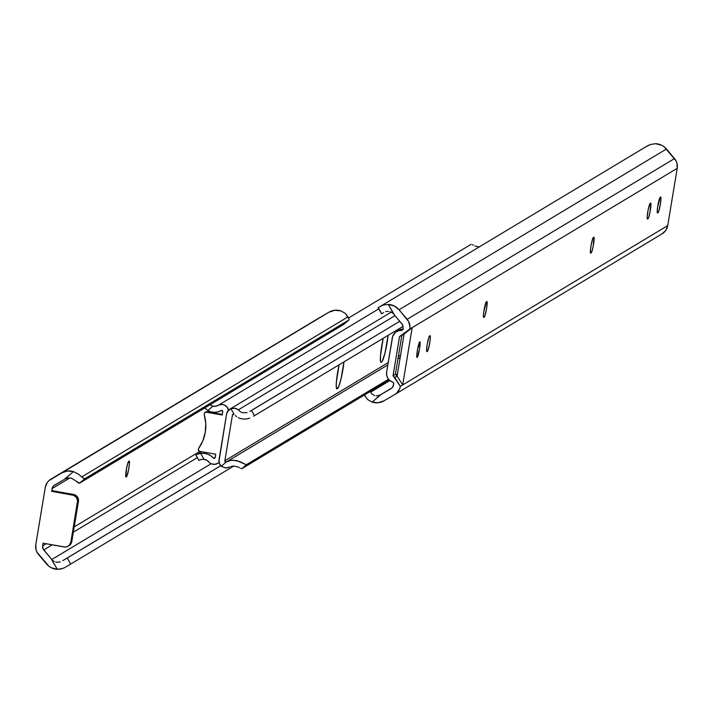 <?xml version="1.0" encoding="UTF-8"?>
<svg xmlns="http://www.w3.org/2000/svg" width="713" height="713" viewBox="0 0 713 713"><rect width="100%" height="100%" fill="white"/><g stroke="black" fill="none" stroke-linecap="round" stroke-linejoin="round"><path stroke-width="1.07" d="M35.793 544.679L45.275 487.398A11.978 11.827 59 0 1 50.953 479.136L61.621 472.915A14.902 14.723 59 0 1 73.457 471.623L78.252 474.002L82.824 477.826L84.874 478.699L79.615 483.164L76.211 481.195A12.477 1.925 49.6 0 0 79.615 483.164L343.666 324.433L79.615 483.164L84.874 478.699L348.924 319.959L84.874 478.699A12.477 1.925 -130.4 0 1 81.71 476.926L347.98 316.857L81.71 476.926L78.252 474.002L73.457 471.623L64.17 479.51L53.609 485.811L52.397 487.576L51.657 491.302L52.593 490.74L51.657 491.302L73.76 495.357L76.487 497.496L77.592 500.793L70.863 542.112L69.339 545.195L67.459 546.532L65.204 547.031L43.065 543.208L42.62 545.9L46.176 543.761L42.62 545.9L43.136 549.055L51.808 559.518L211.137 463.735L51.808 559.518L51.069 558.644L57.29 569.304A14.902 14.723 59 0 1 46.541 563.983L38.484 554.429A11.978 11.827 59 0 1 35.793 544.679L45.275 487.398L47.192 482.621L48.876 480.669L329.005 312.178L61.621 472.915L67.387 471.017L73.457 471.623L64.17 479.51L54.473 485.17A4.991 4.929 59 0 0 54.411 485.205L54.411 485.205A4.991 4.929 59 0 0 52.102 488.61L51.657 491.302L72.637 495.036L73.573 494.474L52.593 490.74L73.573 494.474L72.637 495.036A5.989 5.918 59 0 1 77.512 501.952L70.863 542.112L71.799 541.55L78.448 501.391L77.512 501.952L78.448 501.391L78.528 500.232L78.002 497.95L76.656 496.043L73.573 494.474A5.989 5.918 -121 0 1 78.448 501.391L71.799 541.55L70.863 542.112A5.989 5.918 59 0 1 64.036 546.942L43.065 543.208L42.62 545.9A4.991 4.929 59 0 0 43.743 549.955L51.069 558.644L57.29 569.304L51.372 567.78L48.76 566.131L37.031 552.263L36.069 549.839L35.793 544.679M59.99 569.152L57.29 569.304L62.61 568.511L59.99 569.152M64.954 567.495L62.61 568.511L64.954 567.495M70.747 564.054L233.846 466.008L70.747 564.054L67.227 558.021L70.747 564.054M220.772 465.714L67.227 558.021L220.772 465.714M220.745 465.678L63.092 560.454L220.745 465.678M62.806 560.65L66.674 558.35M52.931 560.614L54.259 561.47L52.931 560.614M55.73 562.031L57.29 562.29L55.73 562.031M60.311 561.897L57.29 562.29L60.311 561.897M197.305 457.639L73.359 532.156L197.305 457.639M52.254 544.839L43.743 549.955L52.254 544.839M74.223 526.898L199.845 451.382L74.223 526.898M69.901 477.915L52.102 488.61L69.901 477.915M129.08 461.079L129.392 464.02L128.572 469.805L126.994 475.901L125.898 476.961L126.584 468.254L127.868 462.995L129.08 461.079A7.986 0.945 -79.9 0 1 129.178 461.053A7.986 0.945 -79.9 0 1 128.786 468.673A7.986 0.945 -79.9 0 1 126.486 476.747L125.764 476.614L126.486 476.747L126.085 476.988A7.986 0.945 -79.9 0 1 125.978 477.015A7.986 0.945 -79.9 0 1 126.379 469.395A7.986 0.945 -79.9 0 1 128.679 461.32L129.08 461.079M65.141 478.949L68.1 477.942L71.229 478.138L75.997 480.972L71.229 478.138L68.1 477.942L65.141 478.949M343.835 324.067L348.924 319.959L348.987 318.969L345.377 313.426L340.841 310.877A14.902 14.723 -121 0 0 329.005 312.178L318.337 318.399A11.978 11.827 -121 0 0 318.069 318.559M318.337 318.399L329.005 312.178L334.771 310.271L340.841 310.877L345.377 313.426L347.98 316.857A12.477 1.925 -130.4 0 1 348.96 319.932A12.477 1.925 -130.4 0 1 348.924 319.959L343.666 324.433A12.477 1.925 49.6 0 0 343.702 324.406A12.477 1.925 49.6 0 0 343.737 324.37M69.402 545.392L70.988 543.716L71.799 541.55A5.989 5.918 -121 0 1 68.555 545.891M221.77 466.632L226.413 468.031L229.818 466.908L225.887 468.04L221.342 466.284A7.139 7.05 59 0 1 219.025 459.733L226.591 414.012A7.139 7.05 59 0 1 230.887 408.638L234.791 408.21L238.365 409.823L395.011 315.654L238.365 409.823L240.219 411.651L238.365 409.823M242.536 412.72L240.219 411.651L242.536 412.72L247.063 412.684L242.536 412.72M250.058 411.348L251.484 410.421L254.425 415.688L251.484 410.421L399.761 321.287L249.951 411.419M253.587 416.214L403.014 326.385M235.29 415.527L236.698 416.677L235.29 415.527M238.24 417.613L239.907 418.344L238.24 417.613M243.409 419.092L239.907 418.344L243.409 419.092L246.823 418.932L243.409 419.092M249.773 418.139L246.823 418.932L249.773 418.139M237.581 409.262L235.379 408.326L230.887 408.638L234.042 414.208L230.887 408.638L228.035 410.759L226.591 414.012L218.953 461.534L219.337 463.298L221.342 466.284L226.039 462.122A1.15 1.141 59 0 1 224.871 460.776L388.202 362.587L224.871 460.776L232.447 415.055A1.15 1.141 59 0 1 233.98 414.182L232.447 415.055L224.871 460.776L226.039 462.122L221.342 466.284M233.926 414.164L232.447 415.055L233.926 414.164M398.344 356.491L400.581 355.145L398.344 356.491M343.978 361.874L340.912 379.369L338.728 386.615L337.097 388.817L336.242 386.615L336.384 382.088L339.076 364.824A18.208 2.157 -79.9 0 0 336.866 388.87L336.866 388.87A18.208 2.157 -79.9 0 0 337.097 388.817L337.57 388.532L336.474 388.335L337.57 388.532A18.208 2.157 -79.9 0 0 343.978 361.874M381.687 362.008L380.804 362.231L380.51 361.491L380.51 355.573L383.193 338.301A18.208 2.157 -79.9 0 0 380.983 362.347L380.983 362.347A18.208 2.157 -79.9 0 0 381.223 362.293L381.687 362.008L380.59 361.812L381.687 362.008L382.221 361.384L385.029 352.846L388.095 335.36A18.208 2.157 -79.9 0 1 381.687 362.008M226.11 462.122L231.155 460.34L236.511 460.518L246.306 464.742L388.54 379.236L246.306 464.742L241.841 468.691L389.289 380.056L241.841 468.691L246.306 464.742L239.737 461.525L232.937 460.188L229.381 460.714L226.11 462.122L387.819 364.913L226.11 462.122M400.198 357.471L397.961 358.808L400.198 357.471M395.884 374.824L397.48 373.862L395.884 374.824M396.66 375.617L397.248 375.27L396.66 375.617M241.368 468.708L240.629 468.37L241.368 468.708M239.559 467.746L238.08 466.988L239.559 467.746M233.73 465.999L238.08 466.988L233.73 465.999L231.172 466.364L233.73 465.999M228.811 467.505L229.301 467.193M205.799 411.936L222.304 414.431L206.913 411.686L206.11 412.167A1.497 1.479 59 0 0 204.399 413.38L204.212 414.529A39.42 38.93 59 0 1 198.588 448.459L198.401 449.609A1.497 1.479 59 0 0 199.622 451.338L215.718 454.208L215.174 457.488A1.15 1.141 59 0 1 213.579 458.325L214.978 457.96L215.718 454.208L199.622 451.338L198.419 450.197L198.588 448.459L202.875 440.714L205.299 432.194L205.754 423.308L204.212 414.529L204.604 412.836L206.11 412.167L222.198 415.037L222.714 411.241L221.511 410.412A13.903 13.734 59 0 1 207.839 410.581L204.693 407.818L207.839 410.581L212.822 406.178L209.978 404.797M228.659 410.929L227.331 407.426L224.443 405.064L222.643 404.529L218.962 404.931A7.923 7.825 59 0 1 212.822 406.178L216.03 406.205L218.962 404.931L378.737 308.881L218.962 404.931A7.139 7.05 59 0 1 228.543 410.189M474.92 246.012L479.288 247.001L474.92 246.012M472.38 244.63L473.45 245.254L472.38 244.63M471.159 244.309L348.586 317.989L471.159 244.309M209.809 404.645L212.822 406.178L207.839 410.581L211.173 411.9L214.72 412.319L218.24 411.82L221.511 410.412A1.15 1.141 59 0 1 222.741 411.757L222.198 415.037L206.11 412.167L206.913 411.686A1.497 1.479 -121 0 0 205.531 412.176M213.579 458.325L215.192 457.354L213.579 458.325A13.903 13.734 59 0 0 200.745 453.441L204.31 453.343L207.786 454.181L210.95 455.874L213.579 458.325M198.571 453.958L200.745 453.441L198.571 453.958M196.004 455.161L198.874 460.446L200.727 459.529L204.025 459.315A7.923 7.825 59 0 1 209.417 462.612L207.055 460.402L204.025 459.315L200.745 453.441L204.025 459.315L200.772 459.52M219.078 462.345A7.139 7.05 59 0 1 209.417 462.612L210.977 463.664L214.622 464.386L218.107 463.156L219.488 461.899M198.945 460.429L195.941 455.197M419.743 341.83A7.986 0.945 -79.9 0 1 419.85 341.812A7.986 0.945 -79.9 0 1 419.449 349.432A7.986 0.945 -79.9 0 1 417.15 357.498L416.838 354.557L417.649 348.773L419.93 341.857L419.52 349.022L417.15 357.498A7.986 0.945 -79.9 0 1 417.052 357.525A7.986 0.945 -79.9 0 1 417.444 349.905A7.986 0.945 -79.9 0 1 419.743 341.83M394.94 394.441L662.047 233.864A11.978 11.827 -121 0 0 667.725 225.602L677.207 168.321L412.159 327.659L402.676 384.94L667.725 225.602L677.207 168.321A11.978 11.827 -121 0 0 674.516 158.571L666.459 149.017A14.902 14.723 -121 0 0 655.71 143.696L650.39 144.489L647.137 146.013L380.573 306.26L383.273 305.066L388.327 304.442A14.902 14.723 59 0 1 399.066 309.754L666.459 149.017L399.066 309.754L407.132 319.317L674.516 158.571L407.132 319.317A11.978 11.827 59 0 1 409.823 329.058L677.207 168.321L676.931 163.161L675.969 160.737L664.24 146.869L661.628 145.22L655.71 143.696L650.39 144.489L646.094 146.691M484.198 317.196L483.61 317.41L483.423 316.474L483.788 311.759L486.391 301.768L486.979 301.554L487.166 302.49L486.56 308.72L485.009 315.52L483.797 317.437A7.986 0.945 -79.9 0 1 483.69 317.463A7.986 0.945 -79.9 0 1 484.091 309.843A7.986 0.945 -79.9 0 1 486.391 301.768L486.792 301.528A7.986 0.945 -79.9 0 1 486.899 301.501A7.986 0.945 -79.9 0 1 486.498 309.121A7.986 0.945 -79.9 0 1 484.198 317.196L483.485 317.071L484.198 317.196M658.001 212.715L657.413 212.929L657.226 211.993L657.591 207.278L660.193 197.287L660.773 197.073L660.969 198.009L660.363 204.239L658.812 211.039L657.6 212.955A7.986 0.945 -79.9 0 1 657.493 212.982A7.986 0.945 -79.9 0 1 657.894 205.362A7.986 0.945 -79.9 0 1 660.193 197.287L660.595 197.046A7.986 0.945 -79.9 0 1 660.693 197.02A7.986 0.945 -79.9 0 1 660.3 204.64A7.986 0.945 -79.9 0 1 658.001 212.715L657.288 212.59L658.001 212.715M647.573 218.98L647.19 217.144L648.072 210.255L649.659 204.159L650.746 203.098L650.069 211.806L648.785 217.064L647.573 218.98A7.986 0.945 -79.9 0 1 647.466 219.007A7.986 0.945 -79.9 0 1 647.867 211.387A7.986 0.945 -79.9 0 1 650.167 203.312L650.568 203.071A7.986 0.945 -79.9 0 1 650.666 203.045A7.986 0.945 -79.9 0 1 650.274 210.665A7.986 0.945 -79.9 0 1 647.974 218.739L647.573 218.98M590.747 253.142L590.435 250.192L591.255 244.407L592.833 238.311L593.929 237.26L593.243 245.958L591.968 251.226L590.747 253.142A7.986 0.945 -79.9 0 1 590.649 253.168A7.986 0.945 -79.9 0 1 591.05 245.548A7.986 0.945 -79.9 0 1 593.35 237.474L593.751 237.233A7.986 0.945 -79.9 0 1 593.849 237.206A7.986 0.945 -79.9 0 1 593.448 244.826A7.986 0.945 -79.9 0 1 591.148 252.901L590.747 253.142M427.381 351.357L426.793 351.571L426.606 350.636L427.203 344.406L428.763 337.606L429.975 335.68L430.287 338.63L429.476 344.415L428.192 349.673L426.98 351.598A7.986 0.945 -79.9 0 1 426.873 351.616A7.986 0.945 -79.9 0 1 427.274 343.996A7.986 0.945 -79.9 0 1 429.574 335.93L429.975 335.68A7.986 0.945 -79.9 0 1 430.073 335.663A7.986 0.945 -79.9 0 1 429.681 343.283A7.986 0.945 -79.9 0 1 427.381 351.357L426.659 351.224L427.381 351.357M662.047 233.864L665.808 230.379L667.725 225.602L400.341 386.348A11.978 11.827 59 0 1 394.663 394.601L383.995 400.822A14.902 14.723 59 0 1 372.159 402.123L367.623 399.574L364.388 394.957M370.199 391.535L370.43 391.936L389.646 380.377L370.564 392.203L389.886 380.582L370.43 391.936A12.477 1.925 -130.4 0 1 370.199 391.535M372.061 394.155L370.564 392.203L372.061 394.155L374.521 395.528L372.061 394.155M375.992 395.813L377.534 395.786L375.992 395.813M364.414 395.011A12.477 1.925 49.6 0 0 365.02 396.143L367.623 399.574L372.159 402.123L380.475 394.797L392.195 387.747L380.475 394.797L377.534 395.786L380.475 394.797L391.259 388.505L381.446 394.227L372.159 402.123L378.229 402.729L383.995 400.822L394.663 394.601L396.731 393.068L399.636 388.843L400.341 386.348L393.059 375.724L399.538 336.554L409.823 329.058L409.966 326.465L408.585 321.474L399.066 309.754L394.244 305.966L388.327 304.442L393.808 314.219L401.874 323.782A4.991 4.929 59 0 1 402.988 327.846L402.48 324.682L394.547 315.093L388.327 304.442L383.273 305.066L379.815 306.759L381.286 305.868M393.505 385.127A4.991 4.929 59 0 1 391.205 388.54A4.991 4.929 59 0 1 391.143 388.567L392.711 387.114L393.728 383.808L393.505 385.127M397.114 376.081L404.066 334.085L399.538 336.554L393.059 375.724L395.394 374.325L401.838 335.422L395.394 374.325L393.059 375.724L394.77 377.489L397.114 376.081L395.394 374.325L397.114 376.081L404.066 334.085L412.159 327.659L402.676 384.94L397.114 376.081L402.676 384.94L400.341 386.348L394.77 377.489L397.114 376.081M392.685 313.123L391.366 312.258L392.685 313.123M389.94 311.679L391.366 312.258L389.94 311.679M385.742 311.581L388.46 311.376L385.742 311.581M383.549 312.668L381.598 313.791L383.549 312.668M378.211 307.677L642.253 148.946L378.211 307.677M642.734 148.661L642.253 148.946M402.079 330.199A1.497 1.479 59 0 0 402.774 329.174L401.793 330.324L398.157 330.868L395.403 332.401L392.703 336.251L386.633 372.061L386.678 375.243L387.819 378.211L389.922 380.608L393.184 382.382L393.728 383.808A1.497 1.479 59 0 0 392.711 382.123A8.984 8.868 59 0 1 386.633 372.061L392.31 337.784A8.984 8.868 59 0 1 401.276 330.404L402.64 329.584L401.276 330.404A1.497 1.479 59 0 0 402.079 330.199L402.096 330.181M378.211 307.686L381.731 313.711M590.435 252.776L591.148 252.901L590.435 252.776M647.252 218.615L647.974 218.739L647.252 218.615M402.8 329.005A8.984 8.868 -121 0 0 398.799 330.244L396.464 331.652M403.62 328.996L398.781 330.262M409.823 329.058L401.731 335.484L409.823 329.058M70.266 564.34L65.863 566.987M50.81 479.216L318.203 318.479M68.1 546.194L69.036 545.632M343.702 324.406L348.96 319.932M229.889 409.137L391.187 312.169M196.271 454.974L201.699 451.712M217.759 463.379L219.123 462.568M205.094 412.355L205.897 411.873M662.19 233.784L394.797 394.521M381.598 313.791L378.077 307.758"/></g></svg>
